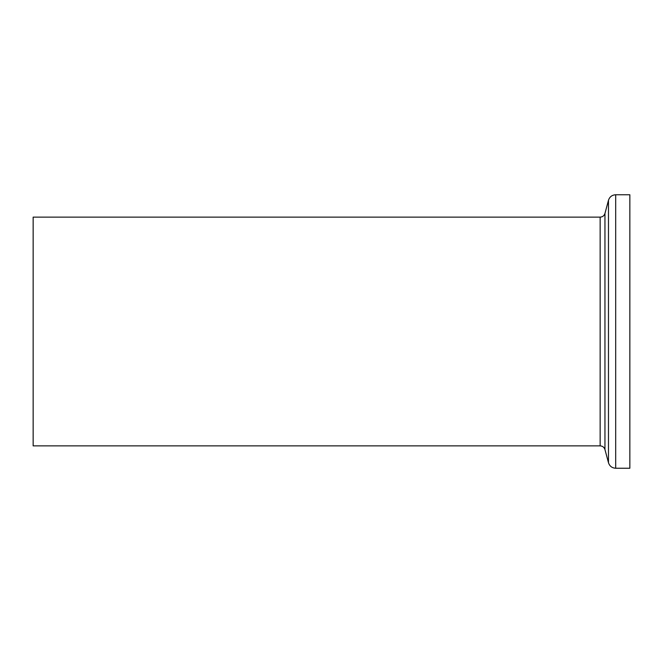 <?xml version="1.0" encoding="UTF-8"?>
<svg xmlns="http://www.w3.org/2000/svg" width="663" height="663" viewBox="0 0 663 663"><rect width="100%" height="100%" fill="white"/><g stroke="black" fill="none" stroke-linecap="round" stroke-linejoin="round"><path stroke-width="0.99" d="M615.687 468.244L629.85 468.244L629.85 194.756L615.687 194.756L615.687 468.244C612.04 468.02 609.637 466.18 608.477 462.716L608.477 200.284C609.637 196.82 612.04 194.98 615.687 194.756M600.148 445.868L600.148 217.132L33.15 217.132L33.15 445.868L600.148 445.868C602.576 446.017 604.184 447.243 604.954 449.555L608.477 462.716M604.954 449.555L604.954 213.445L608.477 200.284M600.148 217.132C602.576 216.983 604.184 215.757 604.954 213.445"/></g></svg>
